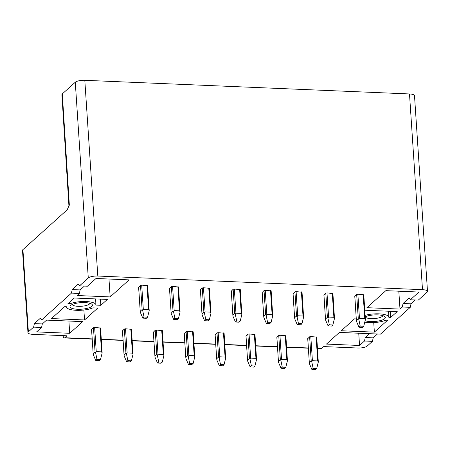 <?xml version="1.0" encoding="UTF-8"?>
<svg xmlns="http://www.w3.org/2000/svg" width="450" height="450" viewBox="0 0 450 450"><rect width="100%" height="100%" fill="white"/><g stroke="black" fill="none" stroke-linecap="round" stroke-linejoin="round"><path stroke-width="0.67" d="M22.916 249.621A7.492 2.188 176.2 0 0 22.5 250.414L27.962 332.64A7.492 2.188 -3.8 0 1 28.378 331.847L22.916 249.621L67.185 209.801L69.339 205.026L62.308 93.898L75.279 82.232A7.492 2.188 176.2 0 1 84.808 80.308L409.494 93.949A7.492 2.188 176.2 0 1 414.501 95.67L427.5 291.403A7.492 2.188 -3.8 0 1 427.084 292.196L418.281 300.111L410.344 299.779L418.939 292.044L385.853 290.655L366.913 307.693L399.999 309.082L402.311 307.001L410.254 307.333L380.458 334.136L339.429 332.415L326.464 344.076L359.55 345.471L364.489 341.027L372.431 341.359L367.183 346.078A7.492 2.188 -3.8 0 1 357.654 348.007L323.685 346.579L321.525 348.525L317.486 348.351M68.901 321.047L69.716 333.293L82.682 321.626L41.659 319.905L40.551 318.054L34.374 323.612L33.626 327.127L28.378 331.847M69.716 333.293L36.63 331.903L41.569 327.459L42.317 323.944L46.581 320.113M92.177 338.889L64.778 337.736L66.938 335.79L32.968 334.367A7.492 2.188 -3.8 0 1 27.962 332.64M41.569 327.459L33.626 327.127M108.973 279.023L110.166 296.91L77.079 295.521L79.391 293.434L71.454 293.102L41.659 319.905M110.166 296.91L129.105 279.872L96.019 278.483L87.418 286.211L79.481 285.879L88.279 277.965A7.492 2.188 -3.8 0 1 97.808 276.041L422.494 289.676A7.492 2.188 -3.8 0 1 427.5 291.403M100.513 328.016L94.646 327.476L93.459 327.718L91.614 329.574M147.572 285.688L141.705 285.148L140.513 285.39L138.673 287.246M84.915 302.591A11.239 3.285 176.2 0 0 70.464 305.629A11.239 3.285 176.2 0 0 77.501 309.257A11.239 3.285 176.2 0 0 89.111 307.783A11.239 3.285 176.2 0 0 91.817 304.211A11.239 3.285 176.2 0 0 84.915 302.591M100.839 305.297L107.387 299.407L74.301 298.018L67.753 303.907L69.547 303.981A14.777 4.32 -3.8 0 1 85.866 301.534A14.777 4.32 -3.8 0 1 95.951 304.959A14.777 4.32 -3.8 0 1 95.951 305.089L100.839 305.297L100.429 299.115M131.394 329.316L125.528 328.776L124.335 329.017L122.496 330.874M178.453 286.988L172.586 286.447L171.394 286.689L169.554 288.546M162.276 330.609L156.409 330.075L155.216 330.317L153.377 332.173M209.329 288.281L203.462 287.747L202.275 287.983L200.436 289.845M193.157 331.909L187.29 331.369L186.097 331.611L184.258 333.467M240.21 289.581L234.343 289.041L233.151 289.282L231.311 291.139M224.038 333.202L218.171 332.668L216.979 332.91L215.139 334.766M271.091 290.874L265.224 290.34L264.032 290.582L262.192 292.438M254.919 334.502L249.053 333.968L247.86 334.204L246.021 336.066M301.973 292.174L296.106 291.639L294.913 291.876L293.074 293.732M285.801 335.801L279.928 335.261L278.741 335.503L276.902 337.359M332.854 293.473L326.987 292.933L325.794 293.175L323.955 295.031M365.158 315.338A14.777 4.32 -3.8 0 1 380.543 313.942A14.777 4.32 -3.8 0 1 388.873 317.261A14.777 4.32 -3.8 0 1 388.873 317.396L390.673 317.469L397.221 311.586L364.821 310.224M365.119 320.738A11.239 3.285 176.2 0 0 370.423 321.564A11.239 3.285 176.2 0 0 382.039 320.085A11.239 3.285 176.2 0 0 384.744 316.519A11.239 3.285 176.2 0 0 377.837 314.899A11.239 3.285 176.2 0 0 365.254 316.755M316.676 337.095L310.809 336.561L309.623 336.803L307.777 338.659M363.735 294.767L357.868 294.233L356.676 294.474L354.836 296.331M356.276 318.932L354.499 318.859L341.286 330.744L374.372 332.134L387.585 320.248L385.791 320.175A14.777 4.32 -3.8 0 1 364.764 322.144M84.538 319.961L97.751 308.076L92.863 307.868A14.777 4.32 -3.8 0 1 76.59 310.314A14.777 4.32 -3.8 0 1 66.465 306.917A14.777 4.32 -3.8 0 1 66.465 306.759L64.665 306.681L51.452 318.572L84.538 319.961L83.874 310.022M94.646 327.476L96.249 351.613L95.608 352.71L95.062 351.849L93.459 327.718M91.603 329.389L93.172 353.846L91.552 329.484M95.062 351.849L93.206 353.52L93.319 354.774L95.754 360.461L96.992 359.353L95.608 352.71M96.992 359.353L100.519 359.499L99.287 360.613L95.754 360.461M96.249 351.613L101.543 351.832L99.939 327.701M100.519 359.499L102.15 352.986L101.543 351.832M102.15 352.986L100.569 327.915M138.662 287.055L140.226 311.512L138.606 287.156M142.116 309.521L140.265 311.186L140.372 312.441L142.813 318.133L144.045 317.025L142.661 310.382L142.116 309.521L140.513 285.39M141.705 285.148L143.308 309.279L142.661 310.382M143.308 309.279L148.601 309.504L146.998 285.373M144.045 317.025L147.578 317.171L149.203 310.657L148.601 309.504M149.203 310.657L147.623 285.587M147.578 317.171L146.34 318.285L142.813 318.133M72.225 304.498A8.899 2.604 176.2 0 0 78.126 306.326A8.899 2.604 176.2 0 0 89.443 304.043A8.899 2.604 176.2 0 0 89.921 303.322M69.547 303.981L69.429 302.394M125.528 328.776L127.131 352.907L126.484 354.009L125.938 353.149L124.335 329.017M122.484 330.683L124.054 355.14L122.434 330.784M125.938 353.149L124.087 354.814L124.2 356.068L126.636 361.761L127.873 360.652L126.484 354.009M127.873 360.652L131.4 360.799L130.162 361.907L126.636 361.761M127.131 352.907L132.424 353.132L130.821 329.001M131.4 360.799L133.026 354.285L132.424 353.132M133.026 354.285L131.451 329.214M169.537 288.354L171.107 312.812L169.487 288.456M172.997 310.821L171.141 312.486L171.253 313.74L173.689 319.433L174.926 318.319L173.542 311.681L172.997 310.821L171.394 286.689M172.586 286.447L174.184 310.579L173.542 311.681M174.184 310.579L179.482 310.804L177.879 286.673M174.926 318.319L178.453 318.471L180.084 311.957L179.482 310.804M180.084 311.957L178.504 286.886M178.453 318.471L177.221 319.579L173.689 319.433M156.409 330.075L158.012 354.206L157.365 355.309L156.819 354.448L155.216 330.317M153.366 331.982L154.929 356.439L153.315 332.077M156.819 354.448L154.969 356.113L155.076 357.368L157.517 363.06L158.749 361.946L157.365 355.309M158.749 361.946L162.281 362.098L161.044 363.206L157.517 363.06M158.012 354.206L163.305 354.426L161.702 330.294M162.281 362.098L163.907 355.584L163.305 354.426M163.907 355.584L162.326 330.514M200.419 289.654L201.988 314.111L200.368 289.749M203.878 312.114L202.022 313.785L202.134 315.039L204.57 320.732L205.808 319.618L204.424 312.981L203.878 312.114L202.275 287.983M203.462 287.747L205.065 311.878L204.424 312.981M205.065 311.878L210.358 312.098L208.755 287.966M205.808 319.618L209.334 319.764L210.966 313.251L210.358 312.098M210.966 313.251L209.385 288.186M209.334 319.764L208.102 320.878L204.57 320.732M187.29 331.369L188.893 355.5L188.246 356.603L187.701 355.742L186.097 331.611M184.247 333.276L185.811 357.733L184.191 333.377M187.701 355.742L185.85 357.407L185.957 358.661L188.398 364.354L189.63 363.246L188.246 356.603M189.63 363.246L193.162 363.392L191.925 364.506L188.398 364.354M188.893 355.5L194.186 355.725L192.583 331.594M193.162 363.392L194.788 356.878L194.186 355.725M194.788 356.878L193.208 331.808M231.3 290.947L232.869 315.405L231.249 291.049M234.754 313.414L232.903 315.079L233.016 316.333L235.451 322.026L236.689 320.918L235.305 314.274L234.754 313.414L233.151 289.282M234.343 289.041L235.946 313.172L235.305 314.274M235.946 313.172L241.239 313.397L239.636 289.266M236.689 320.918L240.216 321.064L241.841 314.55L241.239 313.397M241.841 314.55L240.266 289.479M240.216 321.064L238.984 322.178L235.451 322.026M218.171 332.668L219.774 356.799L219.127 357.902L218.582 357.041L216.979 332.91M215.128 334.575L216.692 359.032L215.072 334.676M218.582 357.041L216.731 358.706L216.838 359.961L219.279 365.653L220.511 364.539L219.127 357.902M220.511 364.539L224.044 364.691L222.806 365.799L219.279 365.653M219.774 356.799L225.067 357.024L223.464 332.893M224.044 364.691L225.669 358.178L225.067 357.024M225.669 358.178L224.089 333.107M262.181 292.247L263.745 316.704L262.131 292.348M265.635 314.713L263.784 316.378L263.891 317.632L266.332 323.325L267.57 322.211L266.181 315.574L265.635 314.713L264.032 290.582M265.224 290.34L266.827 314.471L266.181 315.574M266.827 314.471L272.121 314.691L270.517 290.559M267.57 322.211L271.097 322.363L272.722 315.849L272.121 314.691M272.722 315.849L271.142 290.779M271.097 322.363L269.859 323.471L266.332 323.325M249.053 333.968L250.656 358.099L250.009 359.201L249.463 358.335L247.86 334.204M246.009 335.874L247.573 360.332L245.953 335.97M249.463 358.335L247.607 360.006L247.719 361.26L250.155 366.952L251.393 365.839L250.009 359.201M251.393 365.839L254.919 365.985L253.688 367.099L250.155 366.952M250.656 358.099L255.949 358.318L254.346 334.187M254.919 365.985L256.551 359.471L255.949 358.318M256.551 359.471L254.97 334.401M293.062 293.546L294.626 318.004L293.012 293.642M296.516 316.007L294.666 317.678L294.772 318.932L297.214 324.619L298.446 323.511L297.062 316.868L296.516 316.007L294.913 291.876M296.106 291.639L297.709 315.771L297.062 316.868M297.709 315.771L303.002 315.99L301.399 291.859M298.446 323.511L301.978 323.657L303.604 317.143L303.002 315.99M303.604 317.143L302.023 292.072M301.978 323.657L300.741 324.771L297.214 324.619M279.928 335.261L281.531 359.392L280.89 360.495L280.344 359.634L278.741 335.503M276.885 337.168L278.454 361.626L276.834 337.269M280.344 359.634L278.488 361.299L278.601 362.554L281.036 368.246L282.274 367.138L280.89 360.495M282.274 367.138L285.801 367.284L284.569 368.398L281.036 368.246M281.531 359.392L286.83 359.618L285.227 335.486M285.801 367.284L287.432 360.771L286.83 359.618M287.432 360.771L285.851 335.7M323.944 294.84L325.507 319.298L323.887 294.941M327.397 317.306L325.547 318.971L325.654 320.226L328.095 325.918L329.327 324.81L327.943 318.167L327.397 317.306L325.794 293.175M326.987 292.933L328.59 317.064L327.943 318.167M328.59 317.064L333.883 317.289L332.28 293.158M329.327 324.81L332.859 324.956L334.485 318.442L333.883 317.289M334.485 318.442L332.904 293.372M332.859 324.956L331.622 326.064L328.095 325.918M390.262 311.293L390.673 317.469M365.271 317.031A8.899 2.604 176.2 0 0 371.048 318.634A8.899 2.604 176.2 0 0 382.365 316.35A8.899 2.604 176.2 0 0 382.843 315.624M310.809 336.561L312.412 360.692L311.771 361.794L311.226 360.934L309.623 336.803M307.766 338.468L309.336 362.925L307.716 338.569M311.226 360.934L309.369 362.599L309.482 363.853L311.918 369.546L313.155 368.432L311.771 361.794M313.155 368.432L316.682 368.584L315.45 369.692L311.918 369.546M312.412 360.692L317.706 360.911L316.103 336.78M316.682 368.584L318.313 362.07L317.706 360.911M318.313 362.07L316.733 336.999M354.825 296.139L356.389 320.597L354.769 296.235M358.279 318.606L356.428 320.271L356.535 321.525L358.976 327.218L360.208 326.104L358.824 319.466L358.279 318.606L356.676 294.474M357.868 294.233L359.471 318.364L358.824 319.466M359.471 318.364L364.764 318.583L363.161 294.452M360.208 326.104L363.741 326.256L365.366 319.742L364.764 318.583M365.366 319.742L363.786 294.671M363.741 326.256L362.503 327.364L358.976 327.218M373.736 322.582L374.372 332.134M317.498 348.587L321.03 348.733A4.686 1.564 -87.6 0 0 321.525 348.525M64.778 337.736A4.686 1.564 92.4 0 1 64.282 337.944A4.686 1.564 92.4 0 1 63.039 335.627M79.391 293.434L80.139 289.918L72.203 289.586L71.454 293.102M72.203 289.586L78.373 284.034L79.481 285.879M62.308 93.898L61.898 94.742M80.139 289.918L84.403 286.088M410.344 299.779L409.236 297.928L403.059 303.486L402.311 307.001M398.812 291.201L399.999 309.082M372.431 341.359L373.179 337.843L377.443 334.007M410.254 307.333L411.002 303.817L415.266 299.987M373.179 337.843L365.237 337.511L364.489 341.027M365.237 337.511L369.501 333.675M358.734 333.225L359.55 345.471M403.059 303.486L411.002 303.817M42.317 323.944L34.374 323.612M308.34 347.968L286.605 347.057M277.459 346.669L255.724 345.757M246.578 345.375L224.843 344.458M215.696 344.076L193.961 343.164M184.821 342.782L163.08 341.865M153.939 341.483L132.204 340.571M123.058 340.183L101.323 339.272M88.279 277.965L75.279 82.232M69.339 205.026L68.833 206.533M422.494 289.676L409.494 93.949M84.808 80.308L97.808 276.041M95.951 304.959L95.608 298.912M388.873 317.261L388.53 311.22M64.282 337.944L92.194 339.12M101.34 339.502L123.075 340.419M132.216 340.802L153.951 341.713M163.097 342.096L184.832 343.012M193.978 343.395L215.713 344.306M224.859 344.694L246.594 345.606M255.741 345.988L277.476 346.905M286.622 347.287L308.357 348.199M68.918 205.813L61.892 94.691"/></g></svg>

